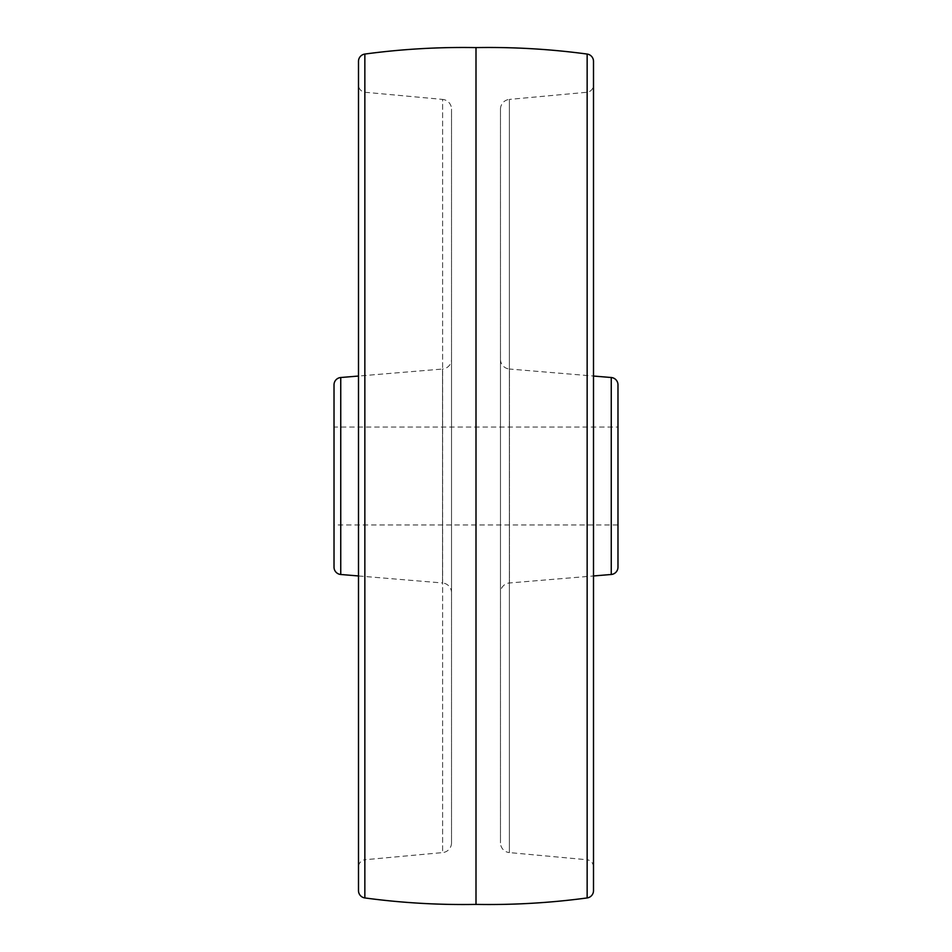 <?xml version="1.0" encoding="UTF-8"?>
<svg xmlns="http://www.w3.org/2000/svg" width="952" height="952" viewBox="0 0 952 952"><rect width="100%" height="100%" fill="white"/><g stroke="black" fill="none" stroke-linecap="round" stroke-linejoin="round"><path stroke-width="0.71" stroke-dasharray="4.76 3.57" d="M358.499 84.966L358.499 867.034A7.342 7.342 0 0 1 365.163 859.727L365.163 92.273L365.163 859.727L442.62 852.587L442.62 99.413L365.163 92.273A7.342 7.342 0 0 1 358.499 84.966L358.499 867.034M451.522 842.841A9.794 9.794 0 0 1 442.62 852.587L442.62 99.413A9.794 9.794 0 0 1 451.522 109.159L451.522 842.841L451.522 109.159M451.522 592.727L451.522 359.273L451.522 592.727A9.794 9.794 0 0 0 442.537 582.969L442.537 369.031A9.794 9.794 0 0 0 451.522 359.273M358.499 575.96L442.537 582.969L442.537 369.031L358.499 376.04M334.021 384.834L334.021 567.166M334.021 524.957L334.021 427.043L334.021 524.957L617.979 524.957L617.979 427.043L334.021 427.043M358.499 61.333L358.499 890.667M476 47.6L476 904.4M500.478 359.273A9.794 9.794 0 0 0 509.463 369.031L509.463 582.969L509.463 369.031L593.501 376.04L593.501 575.96L509.463 582.969A9.794 9.794 0 0 0 500.478 592.727L500.478 359.273L500.478 592.727M593.501 890.667L593.501 61.333M593.501 867.034A7.342 7.342 0 0 0 586.837 859.727L586.837 92.273L586.837 859.727L509.38 852.587L509.38 99.413L586.837 92.273A7.342 7.342 0 0 0 593.501 84.966M500.478 109.159A9.794 9.794 0 0 1 509.38 99.413L509.38 852.587A9.794 9.794 0 0 1 500.478 842.841L500.478 109.159L500.478 842.841M617.979 567.166L617.979 384.834M340.745 574.484L340.745 377.516M364.854 897.938L364.854 54.062M587.146 54.062L587.146 897.938M611.255 377.516L611.255 574.484"/><path stroke-width="1.43" d="M358.499 376.04L340.745 377.516L340.745 574.484L358.499 575.96M340.745 377.516A7.342 7.342 0 0 0 334.021 384.834L334.021 567.166A7.342 7.342 0 0 0 340.745 574.484M358.499 890.667L358.499 61.333A7.342 7.342 0 0 1 364.854 54.062L364.854 897.938A7.342 7.342 0 0 1 358.499 890.667M587.146 897.938L587.146 54.062A7.342 7.342 0 0 1 593.501 61.333L593.501 890.667A7.342 7.342 0 0 1 587.146 897.938A734.397 734.397 0 0 1 476 904.4A734.397 734.397 0 0 1 364.854 897.938M476 904.4L476 47.6A734.397 734.397 0 0 0 364.854 54.062M587.146 54.062A734.397 734.397 0 0 0 476 47.6M593.501 84.966L593.501 376.04L611.255 377.516A7.342 7.342 0 0 1 617.979 384.834L617.979 567.166A7.342 7.342 0 0 1 611.255 574.484L593.501 575.96L593.501 867.034L593.501 84.966M617.979 524.957L617.979 427.043M611.255 574.484L611.255 377.516"/></g></svg>
